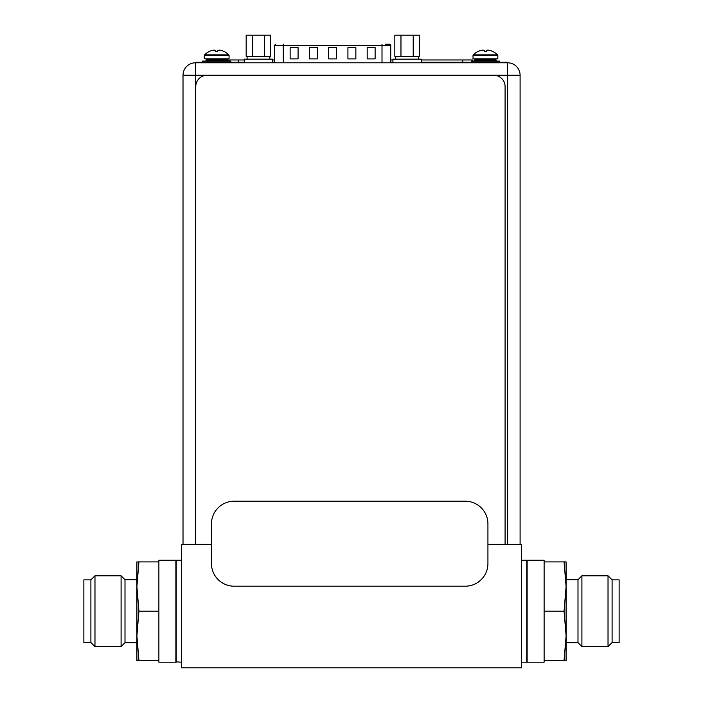 <?xml version="1.0" encoding="UTF-8"?>
<svg xmlns="http://www.w3.org/2000/svg" width="703" height="703" viewBox="0 0 703 703"><rect width="100%" height="100%" fill="white"/><g stroke="black" fill="none" stroke-linecap="round" stroke-linejoin="round"><path stroke-width="1.05" d="M487.926 544.35L521.459 544.35L521.459 667.85L181.541 667.85L181.541 544.35L211.462 544.35M521.459 662.182L526.784 662.182L526.784 560.212L521.459 560.212M181.541 662.182L175.873 661.848M181.541 560.212L176.216 560.212L176.216 662.182M385.2 44.175L389.594 44.175A1.134 1.134 0 0 1 390.727 45.308L390.727 62.795M389.031 44.175L389.594 44.175M375.121 47.576L367.186 47.576L367.186 58.903L375.121 58.903L375.121 47.576M298.072 47.576L290.137 47.576L290.137 58.903L298.072 58.903L298.072 47.576M355.859 47.576L347.923 47.576L347.923 58.903L355.859 58.903L355.859 47.576M317.334 47.576L309.399 47.576L309.399 58.903L317.334 58.903L317.334 47.576M336.596 47.576L328.661 47.576L328.661 58.903L336.596 58.903L336.596 47.576M244.275 62.795L244.275 59.175L272.597 59.175L272.597 62.795M392.933 62.795L392.933 59.175L421.255 59.175L421.255 62.795M252.307 35.15L246.173 35.15L246.173 56.337L252.307 56.337L252.307 35.15L270.699 35.15L270.699 56.337L264.565 56.337L264.565 35.15M264.565 56.337L252.307 56.337M400.965 35.15L394.831 35.15L394.831 56.337L400.965 56.337L400.965 35.15L419.357 35.15L419.357 56.337L413.223 56.337L413.223 35.15M413.223 56.337L400.965 56.337M204.257 58.832L229.073 58.832L229.073 55.66L204.257 55.66L204.257 58.832M209.758 51.249A16.863 16.863 0 0 0 204.582 54.869A16.863 16.863 55.3 0 1 209.758 51.249L209.837 51.249A16.828 16.828 0 0 1 211.911 50.484A16.538 14.324 90 0 1 214.239 50.115A16.538 8.269 90 0 1 215.593 50.484L215.593 51.275L217.737 51.275L217.745 50.484A16.538 8.269 -90 0 1 219.09 50.115A16.538 14.324 -90 0 1 221.427 50.484A16.828 16.828 0 0 1 223.492 51.249L223.58 51.249A16.863 16.863 121.8 0 1 228.756 54.869L204.582 54.869A1.134 1.134 0 0 0 204.257 55.66M228.756 54.869A1.134 1.134 0 0 1 229.073 55.66M216.665 51.249L215.593 51.249M206.981 58.832A0.905 0.905 0 0 0 206.076 59.737L206.076 60.194A0.905 0.905 0 0 1 205.162 61.099M226.357 58.832A0.905 0.905 0 0 1 227.262 59.737L227.262 60.194A0.905 0.905 0 0 0 228.167 61.099L228.185 59.966L244.275 59.966M230.83 62.233L230.83 61.099L202.499 61.099L202.499 62.233M473.022 58.832L497.838 58.832L497.838 55.66L473.022 55.66L473.022 58.832M478.515 51.249A16.863 16.863 0 0 0 473.339 54.869A16.863 16.863 55.3 0 1 478.515 51.249L478.602 51.249A16.828 16.828 0 0 1 480.667 50.484A16.538 14.324 90 0 1 483.005 50.115A16.538 8.269 90 0 1 484.349 50.484L484.349 51.275L486.502 51.275L486.502 50.484A16.538 8.269 -90 0 1 487.856 50.115A16.538 14.324 -90 0 1 490.184 50.484A16.828 16.828 0 0 1 492.258 51.249L492.337 51.249A16.863 16.863 121.8 0 1 497.513 54.869L473.339 54.869A1.134 1.134 0 0 0 473.022 55.66M497.513 54.869A1.134 1.134 0 0 1 497.838 55.66M485.43 51.249L484.349 51.249M475.738 58.832A0.905 0.905 0 0 0 474.833 59.737L474.833 60.194A0.905 0.905 0 0 1 473.927 61.099M495.114 58.832A0.905 0.905 0 0 1 496.019 59.737L496.019 60.194A0.905 0.905 0 0 0 496.924 61.099M499.587 62.233L499.587 61.099L471.265 61.099L471.265 62.233M195.759 544.35L195.759 86.592A11.327 11.327 0 0 1 207.086 75.256L493.752 75.256A11.327 11.327 0 0 1 505.088 86.592L505.088 544.35M183.017 544.35L183.017 75.256A12.461 12.461 0 0 1 195.478 62.795L507.636 62.795A12.461 12.461 0 0 1 520.097 75.256L520.097 544.35M244.275 62.233L243.748 62.795M243.748 62.233L196.155 62.233L196.155 62.795L196.155 62.233M506.617 62.795L506.617 62.233L421.255 62.233M272.597 62.233L274.53 62.233M390.727 62.233L392.933 62.233M423.9 62.795L423.9 62.233M472.926 59.966L472.926 61.099L472.926 59.966L421.255 59.966M272.597 59.966L274.53 59.966M390.727 59.966L392.933 59.966M465.263 586.197L234.125 586.197A22.663 22.663 0 0 1 211.462 563.534L211.462 523.876A22.663 22.663 0 0 1 234.125 501.213L465.263 501.213A22.663 22.663 0 0 1 487.926 523.876L487.926 563.534A22.663 22.663 0 0 1 465.263 586.197M136.9 579.694L125.002 579.694L125.002 642.7L136.9 642.7M125.002 642.7L121.092 646.602L121.092 575.792L125.002 579.694M90.898 579.87L90.898 642.524L83.868 642.524L83.868 579.87L90.898 579.87L94.975 575.792L94.975 646.602L121.092 646.602M175.873 560.212L175.873 662.182L158.878 662.182L158.878 560.212L175.873 560.212M138.939 611.197L136.9 635.837L136.9 660.486L138.939 660.486L136.9 635.837L136.9 586.557L138.939 561.908L136.9 561.908L136.9 586.557L138.939 611.197L158.878 611.197M138.939 561.908L158.878 561.908M138.939 660.486L158.878 660.486M566.1 642.7L577.998 642.7L577.998 579.694L566.1 579.694M577.998 579.694L581.908 575.792L581.908 646.602L577.998 642.7M612.102 642.524L612.102 579.87L619.132 579.87L619.132 642.524L612.102 642.524L608.025 646.602L608.025 575.792L581.908 575.792M527.127 662.182L527.127 560.212L544.122 560.212L544.122 662.182L527.127 662.182M566.1 586.557L564.061 611.197L566.1 635.837L564.061 660.486L566.1 660.486L566.1 561.908L564.061 561.908L566.1 586.557M564.061 611.197L544.122 611.197M564.061 561.908L544.122 561.908M564.061 660.486L544.122 660.486M390.727 45.308L382.01 45.308L382.01 44.175M382.01 62.795L382.01 45.308L283.247 45.308L283.247 62.795M283.247 44.175L283.247 45.308L274.53 45.308L274.53 62.795M227.262 59.737L206.076 59.737M206.076 60.194L227.262 60.194M496.019 59.737L474.833 59.737M474.833 60.194L496.019 60.194M507.636 544.35L507.636 62.795A12.461 12.461 0 0 1 520.097 75.256L195.478 75.256L195.478 544.35M195.478 75.256L183.017 75.256A12.461 12.461 0 0 1 195.478 62.795L195.478 75.256M240.118 62.795L240.118 62.233M199.784 62.233L199.784 62.795M503.216 62.795L503.216 62.233M427.529 62.233L427.529 62.795M238.387 59.966L238.387 62.233M462.732 62.233L462.732 59.966M274.53 45.308L275.664 44.175M247.105 56.337L247.105 59.175M269.767 56.337L269.767 59.175M395.763 56.337L395.763 59.175M418.426 56.337L418.426 59.175M94.975 575.792L121.092 575.792M90.898 642.524L94.975 646.602M608.025 646.602L581.908 646.602M612.102 579.87L608.025 575.792"/></g></svg>
